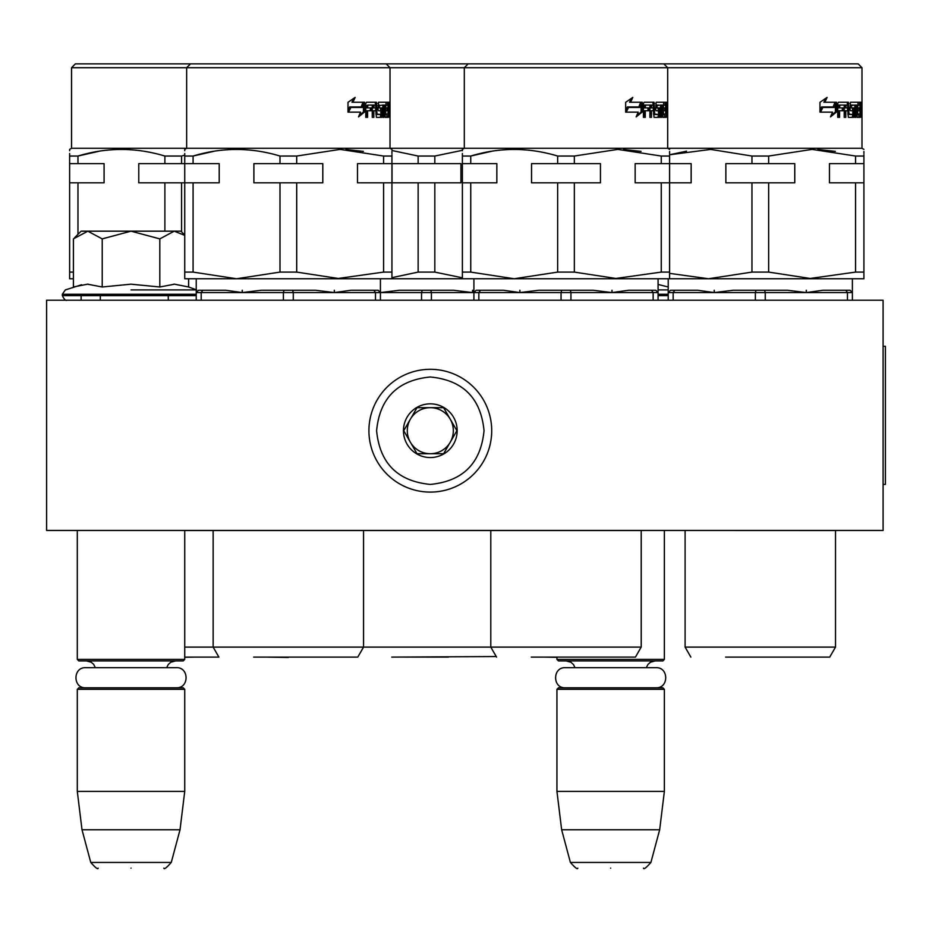 <?xml version="1.0" encoding="UTF-8"?>
<svg xmlns="http://www.w3.org/2000/svg" width="932" height="932" viewBox="0 0 932 932"><rect width="100%" height="100%" fill="white"/><g stroke="black" fill="none" stroke-linecap="round" stroke-linejoin="round"><path stroke-width="1.4" d="M73.861 530.459L188.8 530.459L184.734 530.459L184.734 659.39L77.298 659.39L77.298 530.459M650.955 530.459L668.442 530.459L664.376 530.459L664.376 659.39L556.94 659.39L556.94 657.316L544.008 657.095L587.976 657.095M46.6 530.459L883.093 530.459L883.093 300.232L46.6 300.232L46.6 530.459M556.94 659.39L558.478 660.928L662.85 660.928L664.376 659.39M556.94 689.319L558.478 687.793L662.85 687.793L664.376 689.319L664.376 791.385L556.94 791.385L556.94 689.319L664.376 689.319M659.67 829.76L650.909 862.449L570.407 862.449L561.647 829.76L659.67 829.76L664.376 791.385M610.658 868.135C653.017 868.135 653.017 868.135 610.658 868.135C568.299 868.135 568.299 868.135 610.658 868.135M77.298 659.39L78.836 660.928L183.208 660.928L184.734 659.39M77.298 689.319L78.836 687.793L183.208 687.793L184.734 689.319L184.734 791.385L77.298 791.385L77.298 689.319L184.734 689.319M180.027 829.76L171.267 862.449L90.765 862.449L82.004 829.76L180.027 829.76L184.734 791.385M131.016 868.135C173.375 868.135 173.375 868.135 131.016 868.135C88.656 868.135 88.656 868.135 131.016 868.135M668.221 289.922L658.085 289.922M658.085 284.446L668.221 286.974M74.548 237.753L81.131 231.171L87.818 231.171L73.418 238.883L73.418 286.986L87.515 284.178L102.217 286.998L131.016 284.178L159.815 286.998L174.529 284.178L188.614 286.986L188.614 278.75M131.016 289.922L196.675 289.922L131.016 289.922M81.608 284.738L65.356 289.922L62.328 294.256L62.328 295.63C64.215 299.417 65.741 300.954 66.941 300.232M87.387 284.178L88.249 284.178L87.387 284.178M174.645 284.178L173.783 284.178L174.645 284.178M159.815 286.998L159.815 238.883L131.016 231.171L87.818 231.171L102.217 238.883L131.016 231.171L180.901 231.171L184.734 235.004M102.217 286.998L102.217 238.883M184.734 235.365L174.226 231.171L159.815 238.883M491.712 430.7A61.396 61.396 0 0 0 430.316 369.305A61.396 61.396 0 0 0 368.921 430.7A61.396 61.396 0 0 0 430.316 492.096A61.396 61.396 0 0 0 491.712 430.7M484.034 430.7C480.854 398.069 462.948 380.163 430.316 376.982C397.684 380.163 379.778 398.069 376.598 430.7C379.778 463.32 397.684 481.238 430.316 484.419C462.936 481.238 480.854 463.332 484.034 430.7M457.169 430.7A26.865 26.865 0 0 0 430.316 403.836A26.865 26.865 0 0 0 403.451 430.7A26.865 26.865 0 0 0 430.316 457.554A26.865 26.865 0 0 0 457.169 430.7M456.901 430.7L443.609 407.68L417.023 407.68L403.731 430.7L417.023 453.721L443.609 453.721L456.901 430.7M410.371 442.211A23.02 23.02 0 0 1 410.371 419.19A23.02 23.02 0 0 0 430.316 453.721A23.02 23.02 0 0 0 450.249 419.19A23.02 23.02 0 0 0 410.371 419.19A23.02 23.02 0 0 1 430.316 407.68M450.249 419.19A23.02 23.02 0 0 1 430.316 453.721M565.34 687.793C552.373 688.41 552.373 667.056 565.34 667.685L655.977 667.685C668.943 667.056 668.943 688.41 655.977 687.793M85.697 687.793C72.731 688.41 72.731 667.056 85.697 667.685L176.334 667.685C189.301 667.056 189.301 688.41 176.334 687.793M190.489 63.865L858.151 63.865L861.995 67.71L71.543 67.71L75.376 63.865L190.489 63.865L186.656 67.71L186.656 148.281L861.995 148.281L861.995 67.71M214.546 151.159L193.087 156.04L184.734 156.04L184.734 153.489M184.734 150.739L184.734 149.714M184.734 156.04C184.734 147.268 184.734 147.268 184.734 156.04L184.734 278.75L236.542 278.75L193.087 272.097L193.087 182.823L219.195 182.823L219.195 163.636L193.087 163.636L193.087 156.04C221.898 147.268 250.871 147.268 279.996 156.04L296.691 156.04L340.145 149.388L383.6 156.04L391.941 156.04C391.941 147.268 391.941 147.268 391.941 156.04L391.941 154.7M383.6 156.04L383.6 163.636L357.492 163.636L357.492 182.823L383.6 182.823L383.6 272.097L336.114 278.75M201.195 300.232L201.195 292.566L196.244 292.566L196.244 290.26L196.244 292.566L196.244 290.26L196.244 292.566L198.551 290.26L196.279 292.531M198.551 290.26L225.719 290.26L242.215 292.566L242.215 290.26L242.367 292.566L261.17 290.26L292.613 290.26L293.277 292.566L334.308 292.566L334.308 290.26L334.46 292.566L350.956 290.26L378.124 290.26L380.431 292.566L380.431 290.26L380.396 292.531M292.613 290.26L315.517 290.26L334.308 292.566M293.277 300.232L293.277 292.566L283.398 292.566L283.398 300.232M196.244 292.566L196.244 300.232M184.734 647.111L641.204 647.111L641.204 530.518L184.734 530.518M253.62 657.095L357.783 657.095L363.55 647.111L363.55 530.459M350.886 107.46L362.513 107.46L364.587 102.24L364.587 111.98L358.517 116.884L360.556 112.143L348.545 112.143L350.886 107.46M355.162 97.406L352.89 102.24L364.167 102.24L362.292 106.924L350.618 106.924L347.997 112.143L347.997 102.31L355.162 97.406M388.003 114.054L388.003 102.24L389.343 102.24L389.494 117.362L388.947 110.757L388.236 117.362L385.219 117.362L384.834 105.083L383.891 105.083L383.891 117.362L382.866 117.362L382.866 105.083L379.312 105.537L379.51 107.914L381.712 107.914L382.178 109.114L381.712 117.362L376.4 117.362L375.806 110.757L373.825 110.757L373.825 117.362L372.252 117.362L372.252 105.083L367.884 105.083L367.592 107.914L371.588 107.914L371.588 110.757L367.592 110.757L367.592 117.362L365.763 117.362L365.763 103.429L366.544 102.24L376.4 102.24L376.994 114.054L380.827 114.519L380.827 110.757L378.52 110.757L377.973 109.568L378.52 102.24L387.502 102.24L387.502 105.083L385.766 105.537L385.766 107.914L387.176 107.914L387.176 110.757L385.766 110.757L385.766 114.054L388.003 114.054M389.949 104.163L389.832 102.24L389.891 104.163M391.941 151.497L391.941 153.489M363.375 151.368L345.819 149.516M364.587 111.98L363.433 111.98L359.065 115.615M363.433 111.98L363.433 105.153M352.89 102.24L351.923 102.24L353.659 98.477M350.618 106.924L349.686 106.924L347.997 110.337M363.014 102.24L361.173 106.924M385.895 114.519L384.834 114.519M384.834 110.757L385.766 110.757M385.685 110.757L385.685 107.914M385.766 107.914L384.834 107.914M384.834 105.083L385.895 105.083M385.999 105.083L385.999 102.24M378.52 110.757L379.429 110.757M377.215 114.519L379.429 114.519M375.654 110.757L375.654 107.914M375.654 105.106L375.072 102.24M365.763 117.362L366.404 117.362L366.404 110.757L367.592 110.757M370.33 110.757L370.33 107.914M367.592 107.914L366.404 107.914L366.404 105.537L367.884 105.083M372.252 117.362L372.532 110.757L373.825 110.757M380.303 117.362L380.769 114.519M380.769 110.757L380.303 107.914M379.51 107.914L377.938 107.46M377.938 105.537L379.51 105.083M382.866 105.083L383.891 105.083M386.722 117.362L386.955 114.519M388.003 109.452L389.273 109.452M372.532 107.914L372.777 105.083L374.07 105.083L373.825 107.914L372.532 107.914M279.996 156.04L279.996 163.636L253.888 163.636L253.888 182.823L279.996 182.823L279.996 272.097L236.542 278.75L391.941 278.75L391.941 156.04M383.6 163.636L391.941 163.636M340.145 278.75L296.691 272.097L296.691 182.823L322.798 182.823L322.798 163.636L296.691 163.636L296.691 156.04M279.996 163.636L296.691 163.636M193.087 272.097L184.734 272.097M193.087 182.823L181.577 182.823L181.577 231.835M99.433 151.159L77.973 156.04C106.784 147.268 135.757 147.268 164.882 156.04L164.882 163.636L193.087 163.636M373.825 107.914L375.806 107.914L375.561 105.083L374.07 105.083M388.458 107.914L389.122 107.914L389.063 105.083L388.003 107.914M389.844 104.314L389.809 105.491M389.891 105.491L389.891 103.778M383.6 182.823L391.941 182.823M383.6 272.097L391.941 272.097M279.996 182.823L296.691 182.823M279.996 272.097L296.691 272.097M236.542 278.75L192.796 278.75M242.367 292.566L283.398 292.566L284.062 290.26M202.827 290.26L201.195 292.566L242.215 292.566M334.46 292.566L375.491 292.566L373.849 290.26M380.431 300.232L380.431 292.566L375.491 292.566L375.491 300.232M71.543 67.71L71.543 148.281L186.656 148.281L184.734 149.388M77.973 234.328L77.973 182.823L104.081 182.823L104.081 163.636L77.973 163.636L77.973 156.04L69.62 156.04C69.62 147.268 69.62 147.268 69.62 156.04L69.62 153.489M69.62 150.739L69.62 149.714M164.882 156.04L181.577 156.04L184.734 155.143M168.284 295.63L168.284 300.232M81.131 295.63L81.131 300.232M184.734 657.095L218.892 657.095L213.137 647.111L213.137 530.459M69.62 156.04L69.62 278.75L73.418 278.75M181.577 163.636L181.577 156.04M164.882 163.636L138.775 163.636L138.775 182.823L164.882 182.823L164.882 231.171M73.418 272.097L69.62 272.097M77.973 182.823L69.62 182.823M69.62 163.636L77.973 163.636M164.882 182.823L181.577 182.823M492.213 151.159L470.742 156.04L462.388 156.04L462.388 153.489M462.388 150.739L462.388 149.714M462.388 156.04C462.388 147.268 462.388 147.268 462.388 156.04L462.388 278.75L514.196 278.75L470.742 272.097L470.742 182.823L496.849 182.823L496.849 163.636L470.742 163.636L470.742 156.04C499.564 147.268 528.526 147.268 557.651 156.04L574.345 156.04L617.799 149.388L661.254 156.04L669.595 156.04C669.595 147.268 669.595 147.268 669.595 156.04L669.595 154.7M661.254 156.04L661.254 163.636L635.146 163.636L635.146 182.823L661.254 182.823L661.254 272.097L613.769 278.75M473.91 300.232L473.91 290.26L473.91 292.566L473.91 290.26L473.91 292.566L476.205 290.26L473.91 292.566L472.606 292.566L519.87 292.566L519.87 290.26L520.033 292.566L538.824 290.26L570.279 290.26L570.943 292.566L611.963 292.566L611.963 290.26L612.114 292.566L628.611 290.26L655.79 290.26L658.085 292.566L658.085 290.26L658.05 292.531M476.205 290.26L503.385 290.26L519.87 292.566M570.279 290.26L593.171 290.26L611.963 292.566M570.943 300.232L570.943 292.566L561.052 292.566L561.052 300.232M478.85 300.232L478.85 292.566L480.481 290.26M531.275 657.095L635.438 657.095L641.204 647.111M628.541 107.46L640.168 107.46L642.241 102.24L642.241 111.98L636.172 116.884L638.21 112.143L626.211 112.143L628.541 107.46M632.816 97.406L630.545 102.24L641.822 102.24L639.946 106.924L628.284 106.924L625.663 112.143L625.663 102.31L632.816 97.406M665.669 114.054L665.669 102.24L667.009 102.24L667.149 117.362L666.601 110.757L665.891 117.362L662.873 117.362L662.501 105.083L661.545 105.083L661.545 117.362L660.52 117.362L660.52 105.083L656.967 105.537L657.177 107.914L659.367 107.914L659.844 109.114L659.367 117.362L654.054 117.362L653.46 110.757L651.48 110.757L651.48 117.362L649.907 117.362L649.907 105.083L645.55 105.083L645.259 107.914L649.243 107.914L649.243 110.757L645.259 110.757L645.259 117.362L643.418 117.362L643.418 103.429L644.198 102.24L654.054 102.24L654.648 114.054L658.481 114.519L658.481 110.757L656.186 110.757L655.627 109.568L656.186 102.24L665.157 102.24L665.157 105.083L663.421 105.537L663.421 107.914L664.831 107.914L664.831 110.757L663.421 110.757L663.421 114.054L665.669 114.054M667.603 104.163L667.498 102.24L667.545 104.163M669.595 151.497L669.595 153.489M641.041 151.368L623.473 149.516M642.241 111.98L641.088 111.98L636.731 115.615M641.088 111.98L641.088 105.153M630.545 102.24L629.578 102.24L631.313 98.477M628.284 106.924L627.341 106.924L625.663 110.337M640.68 102.24L638.828 106.924M663.549 114.519L662.501 114.519M662.501 110.757L663.421 110.757M663.339 110.757L663.339 107.914M663.421 107.914L662.501 107.914M662.501 105.083L663.549 105.083M663.666 105.083L663.666 102.24M656.186 110.757L657.083 110.757M654.87 114.519L657.083 114.519M653.309 110.757L653.309 107.914M653.309 105.106L652.726 102.24M643.418 117.362L644.059 117.362L644.059 110.757L645.259 110.757M647.985 110.757L647.985 107.914M645.259 107.914L644.059 107.914L644.338 105.083L648.637 105.083M649.907 117.362L650.187 110.757L651.48 110.757M657.957 117.362L658.423 114.519M658.423 110.757L657.957 107.914M657.177 107.914L655.802 107.914L656.967 107.46M656.967 105.537L655.802 105.083L658.621 105.083M660.52 105.083L661.545 105.083M664.388 117.362L664.609 114.519M665.669 109.452L666.928 109.452M650.187 107.914L650.431 105.083L651.724 105.083L651.48 107.914L650.187 107.914M557.651 156.04L557.651 163.636L531.543 163.636L531.543 182.823L557.651 182.823L557.651 272.097L514.196 278.75L669.595 278.75L669.595 156.04M661.254 163.636L691.16 163.636L691.16 182.823L661.254 182.823M617.799 278.75L574.345 272.097L574.345 182.823L600.453 182.823L600.453 163.636L574.345 163.636L574.345 156.04M557.651 163.636L574.345 163.636M470.742 272.097L462.388 272.097M470.742 182.823L462.388 182.823M462.388 163.636L470.742 163.636M651.48 107.914L653.46 107.914L653.227 105.083L651.724 105.083M666.124 107.914L666.788 107.914L666.718 105.083L665.669 107.914M667.394 102.8L667.394 105.491M667.44 102.8L667.44 105.491M661.254 272.097L669.595 272.097M557.651 182.823L574.345 182.823M557.651 272.097L574.345 272.097M514.196 278.75L470.45 278.75M520.033 292.566L561.052 292.566L561.716 290.26M612.114 292.566L653.146 292.566L651.515 290.26M658.085 300.232L658.085 292.566L653.146 292.566L653.146 300.232M391.941 150.495L418.13 156.04L434.825 156.04L462.388 150.32M380.349 290.26L380.512 292.566L399.304 290.26L430.759 290.26L431.423 292.566L472.442 292.566L472.606 290.26L472.606 292.566M430.759 290.26L453.651 290.26L472.442 292.566M431.423 300.232L431.423 292.566L421.532 292.566L421.532 300.232M391.755 657.095L496.232 656.547M462.388 277.818L434.825 272.097L434.825 182.823L460.932 182.823L460.932 163.636L434.825 163.636L434.825 156.04M418.13 156.04L418.13 163.636L434.825 163.636M418.13 163.636L392.023 163.636L392.023 182.823L418.13 182.823L418.13 272.097L391.941 277.654M418.13 182.823L434.825 182.823M418.13 272.097L434.825 272.097M391.941 278.75L462.388 278.75M380.512 292.566L421.532 292.566L422.196 290.26M669.595 154.77L686.523 151.159L669.595 154.77L710.685 149.411L751.961 156.04L768.655 156.04L812.11 149.388L855.564 156.04L863.917 156.04C863.917 147.268 863.917 147.268 863.917 156.04L863.917 154.7M855.564 156.04L855.564 163.636L829.457 163.636L829.457 182.823L855.564 182.823L855.564 272.097L808.079 278.75M673.16 300.232L673.16 292.566L668.221 292.566L668.221 290.26L668.221 292.566L668.221 290.26L668.221 292.566L670.516 290.26L668.256 292.531M670.516 290.26L697.695 290.26L714.192 292.566L714.192 290.26L714.343 292.566L733.135 290.26L764.589 290.26L765.254 292.566L806.273 292.566L806.273 290.26L806.436 292.566L822.921 290.26L850.101 290.26L852.396 292.566L852.396 290.26L852.372 292.531M764.589 290.26L787.482 290.26L806.273 292.566M765.254 300.232L765.254 292.566L755.363 292.566L755.363 300.232M668.221 292.566L668.221 300.232M690.857 657.095L685.102 647.111L835.515 647.111L835.515 530.518L685.102 530.459M725.585 657.095L829.748 657.095L835.515 647.111M822.863 107.46L834.478 107.46L836.552 102.24L836.552 111.98L830.494 116.884L832.521 112.143L820.521 112.143L822.863 107.46M827.127 97.406L824.867 102.24L836.132 102.24L834.257 106.924L822.595 106.924L819.974 112.143L819.974 102.31L827.127 97.406M859.98 114.054L859.98 102.24L861.319 102.24L861.459 117.362L860.912 110.757L860.201 117.362L857.184 117.362L856.811 105.083L855.856 105.083L855.856 117.362L854.842 117.362L854.842 105.083L851.277 105.537L851.487 107.914L853.689 107.914L854.155 109.114L853.689 117.362L848.365 117.362L847.771 110.757L845.79 110.757L845.79 117.362L844.217 117.362L844.217 105.083L839.86 105.083L839.569 107.914L843.553 107.914L843.553 110.757L839.569 110.757L839.569 117.362L837.728 117.362L837.728 103.429L838.509 102.24L848.365 102.24L848.959 114.054L852.792 114.519L852.792 110.757L850.497 110.757L849.937 109.568L850.497 102.24L859.467 102.24L859.467 105.083L857.731 105.537L857.731 107.914L859.141 107.914L859.141 110.757L857.731 110.757L857.731 114.054L859.98 114.054M861.914 104.163L861.809 102.24L861.855 104.163M863.917 151.497L863.917 153.489M835.352 151.368L817.795 149.516M836.552 111.98L835.398 111.98L831.041 115.615M835.398 111.98L835.398 105.153M824.867 102.24L823.888 102.24L825.636 98.477M822.595 106.924L821.651 106.924L819.974 110.337M834.99 102.24L833.138 106.924M858.372 114.519L856.811 114.519M856.811 110.757L857.731 110.757M857.65 110.757L857.65 107.914M857.731 107.914L856.811 107.914M856.811 105.083L857.871 105.083M857.976 105.083L857.976 102.24M850.497 110.757L851.394 110.757M849.18 114.519L851.394 114.519M847.619 110.757L847.619 107.914M847.619 105.106L847.037 102.24M837.728 117.362L838.369 117.362L838.369 110.757L839.569 110.757M842.307 110.757L842.307 107.914M839.569 107.914L838.369 107.914L838.66 105.083L842.947 105.083M844.217 117.362L844.497 110.757L845.79 110.757M852.279 117.362L852.733 114.519M852.733 110.757L852.279 107.914M851.487 107.914L849.902 107.46L851.277 107.46M851.277 105.537L850.112 105.083L853.409 105.083M854.842 105.083L855.856 105.083M858.698 117.362L858.92 114.519M859.98 109.452L861.238 109.452M844.497 107.914L844.742 105.083L846.035 105.083L845.79 107.914L844.497 107.914M751.961 156.04L751.961 163.636L725.853 163.636L725.853 182.823L751.961 182.823L751.961 272.097L708.506 278.75L863.917 278.75L863.917 156.04M855.564 163.636L863.917 163.636M812.11 278.75L768.655 272.097L768.655 182.823L794.763 182.823L794.763 163.636L768.655 163.636L768.655 156.04M751.961 163.636L768.655 163.636M708.506 278.75L669.595 278.75L708.506 278.75L669.595 273.367M845.79 107.914L847.771 107.914L847.538 105.083L846.035 105.083M860.434 107.914L861.098 107.914L861.028 105.083L859.98 107.914M861.704 102.8L861.704 105.491M861.809 104.314L861.832 105.491L861.774 104.314M861.751 102.8L861.832 105.491M855.564 182.823L863.917 182.823M855.564 272.097L863.917 272.097M751.961 182.823L768.655 182.823M751.961 272.097L768.655 272.097M714.343 292.566L755.363 292.566L756.027 290.26M674.791 290.26L673.16 292.566L714.192 292.566M806.436 292.566L847.456 292.566L845.825 290.26M852.396 300.232L852.396 292.566L847.456 292.566L847.456 300.232M883.093 346.285L885.4 346.285L885.4 484.419L883.093 484.419M668.221 295.63L658.085 295.63M668.221 294.256L658.085 294.256M196.244 295.63L62.328 295.63M196.244 294.256L62.328 294.256M384.834 114.054L385.766 114.054M384.834 105.537L385.766 105.537M375.806 114.054L376.994 114.054M375.654 103.429L376.994 103.429M366.404 105.537L367.592 105.537M380.769 116.174L382.178 116.174M380.769 109.114L382.178 109.114M377.973 107.46L379.312 107.46M377.973 105.537L379.312 105.537M386.955 116.174L388.458 116.174M388.003 103.429L389.494 103.429M373.825 105.537L372.532 105.537M662.501 114.054L663.421 114.054M662.501 105.537L663.421 105.537M653.46 114.054L654.648 114.054M653.309 103.429L654.648 103.429M644.059 105.537L645.259 105.537M658.423 116.174L659.844 116.174M658.423 109.114L659.844 109.114M664.609 116.174L666.124 116.174M665.669 103.429L667.149 103.429M651.48 105.537L650.187 105.537M856.811 114.054L857.731 114.054M856.811 105.537L857.731 105.537M847.771 114.054L848.959 114.054M847.619 103.429L848.959 103.429M838.369 105.537L839.569 105.537M852.733 116.174L854.155 116.174M852.733 109.114L854.155 109.114M858.92 116.174L860.434 116.174M859.98 103.429L861.459 103.429M845.79 105.537L844.497 105.537M575.021 667.685L573.518 664.609L570.966 662.279L566.155 660.928M646.295 667.685L648.031 664.318L650.548 662.174L655.173 660.928M561.647 829.76L556.94 791.385M650.909 862.449C646.156 867.808 643.686 869.707 643.499 868.135M570.407 862.449C575.16 867.808 577.642 869.707 577.817 868.135M100.318 295.63L100.318 300.232M95.379 667.685L93.643 664.318L91.126 662.174L86.501 660.928M166.653 667.685L168.343 664.376L170.836 662.209L175.531 660.928M82.004 829.76L77.298 791.385M171.267 862.449C166.513 867.808 164.044 869.707 163.857 868.135M90.765 862.449C95.518 867.808 97.988 869.707 98.175 868.135M196.244 300.092L195.103 300.232M188.614 286.986L196.244 289.77M196.244 290.26L196.244 278.75M288.338 657.468L266.354 657.095L310.321 657.095M386.186 63.865L390.019 67.71L390.019 148.281L391.941 149.388M380.431 290.26L380.431 278.75M71.543 148.281L69.62 149.388M184.734 657.27L195.207 657.095M490.791 530.459L490.791 647.111L496.546 657.095M468.155 63.865L464.311 67.71L464.311 148.281L462.388 149.388M473.91 290.26L473.91 278.75M663.84 63.865L667.685 67.71L667.685 148.281L669.595 149.388M658.085 290.26L658.085 278.75M448.455 657.095L404.5 657.095M668.221 290.26L668.221 278.75M685.102 647.111L685.102 530.518M782.298 657.095L738.33 657.095M861.995 148.281L863.917 149.388M852.396 290.26L852.396 278.75"/></g></svg>
